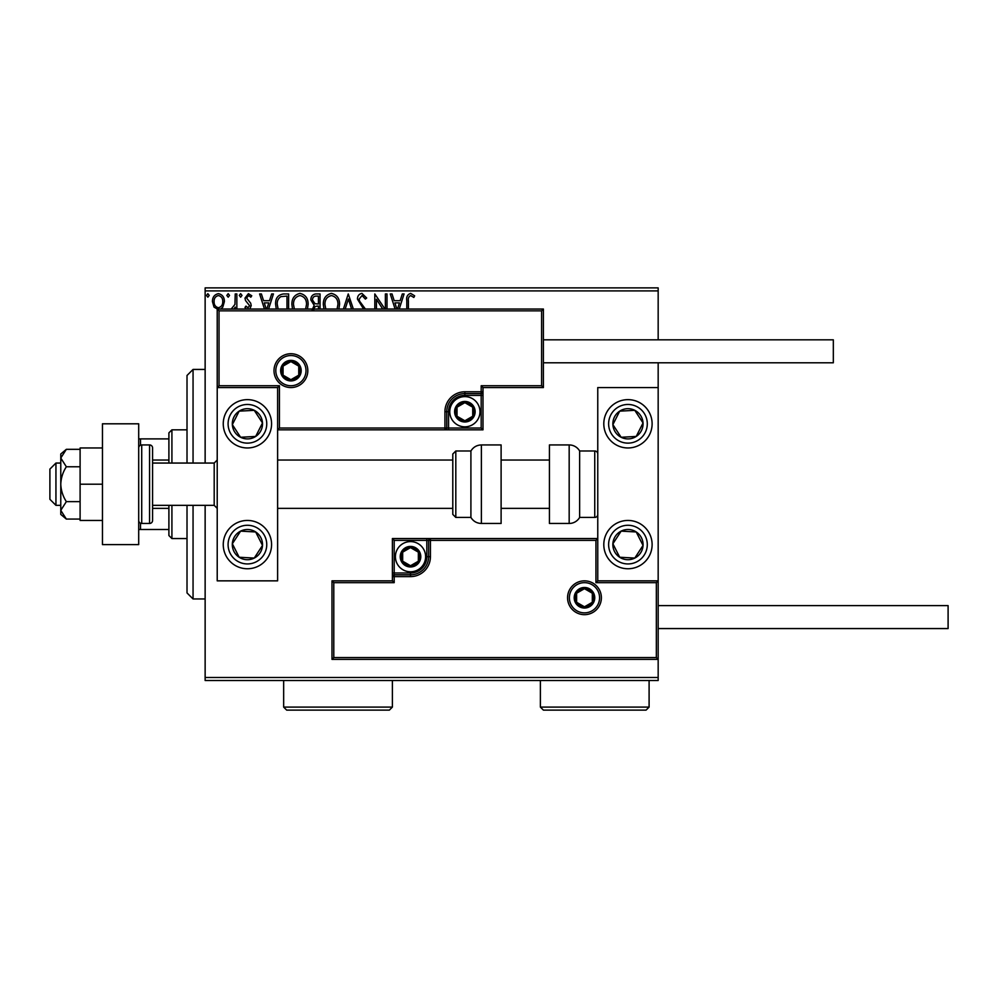 <?xml version="1.0" encoding="UTF-8"?>
<svg xmlns="http://www.w3.org/2000/svg" width="998" height="998" viewBox="0 0 998 998"><rect width="100%" height="100%" fill="white"/><g stroke="black" fill="none" stroke-linecap="round" stroke-linejoin="round"><path stroke-width="1.5" d="M658.169 680.511L205.139 680.511L205.139 677.492L658.169 677.492L658.169 680.511M218.412 309.654L214.034 307.11L212.449 301.608C212.412 297.229 214.395 294.585 218.412 293.662C222.429 294.572 224.425 297.229 224.375 301.608L222.804 307.097L220.808 309.031M231.199 309.031L234.967 304.427L235.229 293.936L236.85 293.936L236.85 309.031M235.229 309.031L235.229 307.11L233.894 309.031M246.456 309.031L244.984 307.446L245.932 306.124L248.015 307.758L249.587 305.675L245.508 300.51L244.984 298.128L248.415 293.662L251.758 295.757L250.822 297.179L248.589 295.558L246.606 298.04L250.698 303.217L251.209 305.6L249.837 309.031M276.271 309.031L275.61 304.228C275.361 298.128 278.068 294.697 283.706 293.936L288.622 293.936L288.622 309.031M312.199 309.829L314.183 305.338L310.84 299.936C310.865 296.443 312.524 294.435 315.83 293.936L320.059 293.936L320.059 309.031M343.412 309.031L348.252 293.936L353.354 309.031M351.583 309.031L348.377 299.038L345.183 309.031M385.378 309.031L385.378 293.936L387.012 293.936L387.012 309.031M382.745 309.031L376.433 299.3L376.433 309.031M374.811 309.031L374.811 293.936L384.966 309.031M406.797 309.031L406.797 300.797C406.136 296.955 407.434 294.485 410.665 293.387L414.657 295.832L413.821 297.454L410.677 295.558C408.681 296.606 407.92 298.414 408.419 301.009L408.419 309.031M205.139 290.905L205.139 287.886L658.169 287.886L658.169 290.905L205.139 290.905L205.139 463.06M205.139 505.337L205.139 677.492M658.169 290.905L658.169 339.831M658.169 362.785L658.169 387.561L597.765 387.561L597.765 580.848L658.169 580.848L658.169 387.561M656.347 657.557L658.169 659.366L331.985 659.366L331.985 580.848L333.794 582.657L333.794 657.557L656.347 657.557L656.347 582.657L658.169 580.848L658.169 677.492M395.096 309.031L390.255 293.936L392.027 293.936L394.198 300.71L400.136 300.71L402.306 293.936L404.078 293.936L399.237 309.031M363.596 309.031L357.459 299.113C357.496 295.944 358.981 294.036 361.925 293.387L366.678 298.003L365.355 299.076L362.049 295.558L359.093 299.138L359.617 301.209L365.393 309.031M323.963 309.031L323.315 304.515C323.202 298.477 325.909 294.759 331.411 293.387C336.925 294.722 339.644 298.39 339.57 304.402L338.871 309.031M292.526 309.031L291.865 304.515C291.765 298.477 294.472 294.759 299.974 293.387C305.488 294.722 308.207 298.39 308.132 304.402L307.434 309.031M264.458 309.031L259.617 293.936L261.389 293.936L263.559 300.71L269.497 300.71L271.668 293.936L273.44 293.936L268.599 309.031M242.003 295.42L240.643 297.179L239.283 295.42L240.643 293.662L242.003 295.42M229.528 295.42L228.18 297.179L226.82 295.42L228.18 293.662L229.528 295.42M209.206 295.42L207.846 297.179L206.486 295.42L207.846 293.662L209.206 295.42M397.478 309.031L399.45 302.881L394.896 302.881L396.867 309.031M337.062 309.031L337.948 304.415C338.023 299.6 335.864 296.656 331.473 295.558C327.007 296.656 324.837 299.637 324.936 304.515L325.797 309.031M318.437 309.031L318.437 306.124L317.601 306.124C315.168 306.112 313.908 307.334 313.821 309.792M317.613 303.953L318.437 303.953L318.437 296.094L316.578 296.094C313.983 296.057 312.623 297.342 312.474 299.936L315.019 303.704L317.613 303.953M305.625 309.031L306.511 304.415C306.586 299.6 304.427 296.656 300.036 295.558C295.57 296.656 293.387 299.637 293.499 304.515L294.36 309.031M286.987 309.031L286.987 296.094L280.887 296.631C278.242 298.402 277.032 300.934 277.232 304.24L278.13 309.031M266.828 309.031L268.799 302.881L264.258 302.881L266.229 309.031M214.083 301.596C214.009 304.877 215.456 306.935 218.412 307.758C221.381 306.935 222.828 304.877 222.754 301.596C222.828 298.327 221.381 296.319 218.412 295.558C215.456 296.319 214.009 298.327 214.083 301.596M187.013 463.06L187.013 375.473L193.051 369.435L205.139 369.435M187.013 505.337L187.013 592.924L193.051 598.962L205.139 598.962M193.051 369.435L193.051 463.06M193.051 505.337L193.051 598.962M247.417 399.637A24.164 24.164 0 0 1 271.581 423.801A24.164 24.164 0 0 1 247.417 447.965A24.164 24.164 0 0 1 223.253 423.801A24.164 24.164 0 0 1 247.417 399.637M247.417 568.76A24.164 24.164 0 0 0 271.581 544.609A24.164 24.164 0 0 0 247.417 520.445A24.164 24.164 0 0 0 223.253 544.609A24.164 24.164 0 0 0 247.417 568.76M277.619 387.561L277.619 580.848L217.215 580.848L217.215 387.561L277.619 387.561L279.428 385.739L279.428 428.03L277.619 429.839L448.564 429.839L448.564 428.03L481.186 428.03L481.186 395.408L464.868 395.408A16.305 16.305 0 0 0 448.564 411.712L448.564 428.03L446.755 428.03A1.809 1.809 0 0 1 444.933 429.839L444.933 411.712A19.935 19.935 0 0 1 464.868 391.79L481.186 391.79L481.186 385.739L541.59 385.739L541.59 310.84L543.399 309.031L543.399 387.561L482.995 387.561L482.995 391.79L481.186 391.79L481.186 393.599L464.868 393.599A18.126 18.126 0 0 0 446.755 411.712L446.755 428.03L279.428 428.03M627.967 568.76A24.164 24.164 0 0 1 603.802 544.609A24.164 24.164 0 0 1 627.967 520.445A24.164 24.164 0 0 1 652.118 544.609A24.164 24.164 0 0 1 627.967 568.76M627.967 399.637A24.164 24.164 0 0 0 603.802 423.801A24.164 24.164 0 0 0 627.967 447.965A24.164 24.164 0 0 0 652.118 423.801A24.164 24.164 0 0 0 627.967 399.637A24.164 24.164 0 0 1 648.189 410.577M55.938 505.337L49.9 499.299L49.9 469.097L55.938 463.06L55.938 505.337L60.778 505.337M152.582 505.337L214.196 505.337L214.196 463.06L217.215 460.041M569.371 597.765A15.095 15.095 0 0 0 584.466 612.859A15.095 15.095 0 0 0 599.573 597.765A15.095 15.095 0 0 0 584.466 582.657A15.095 15.095 0 0 0 569.371 597.765A15.095 15.095 0 0 1 584.466 582.657A15.095 15.095 0 0 1 599.573 597.765M331.985 580.848L392.389 580.848L392.389 576.619L394.198 576.619L394.198 582.657L333.794 582.657M410.515 572.989L410.515 574.811L394.198 574.811A1.809 1.809 0 0 0 392.389 576.619L392.389 538.558L426.82 538.558L426.82 540.38L394.198 540.38L394.198 572.989L410.515 572.989A16.305 16.305 0 0 0 426.82 556.684L426.82 540.38L428.629 540.38A1.809 1.809 0 0 1 430.437 538.558L426.82 538.558M426.82 556.684L428.629 556.684A18.126 18.126 0 0 1 410.515 574.811A18.126 18.126 0 0 0 428.629 556.684L428.629 540.38L430.437 540.38L430.437 538.558L597.765 538.558L595.943 540.38L430.437 540.38L430.437 556.684A19.935 19.935 0 0 1 410.515 576.619L394.198 576.619L394.198 574.811A1.809 1.809 0 0 0 392.389 576.619M333.794 657.557L331.985 659.366M392.389 580.848L394.198 582.657M656.347 582.657L595.943 582.657L597.765 580.848M392.389 538.558L394.198 540.38M306.012 370.645A15.095 15.095 0 0 0 290.905 355.538A15.095 15.095 0 0 0 275.81 370.645A15.095 15.095 0 0 0 290.905 385.739A15.095 15.095 0 0 0 306.012 370.645A15.095 15.095 0 0 1 290.905 385.739A15.095 15.095 0 0 1 275.81 370.645M541.59 310.84L219.024 310.84L219.024 385.739L217.215 387.561L217.215 309.031L543.399 309.031M482.995 391.79A1.809 1.809 0 0 1 481.186 393.599A1.809 1.809 0 0 0 482.995 391.79L482.995 429.839L448.564 429.839M543.399 387.561L541.59 385.739M482.995 387.561L481.186 385.739M219.024 310.84L217.215 309.031M482.995 429.839L481.186 428.03M473.938 411.712A9.057 9.057 0 0 0 457.022 407.184A9.057 9.057 0 0 0 464.868 420.782A9.057 9.057 0 0 0 473.938 411.712M472.715 411.712L472.715 407.184L464.868 402.656L457.022 407.184L457.022 416.253L464.868 420.782L472.715 416.253L472.715 411.712M449.774 411.712A15.095 15.095 0 0 1 464.868 396.618A15.095 15.095 0 0 1 479.976 411.712A15.095 15.095 0 0 1 464.868 426.82A15.095 15.095 0 0 1 449.774 411.712A15.095 15.095 0 0 0 464.868 426.82A15.095 15.095 0 0 0 479.976 411.712M457.022 407.184L457.022 416.253L464.868 420.782M472.715 416.253L472.715 407.184M419.572 556.684A9.057 9.057 0 0 0 402.668 552.156A9.057 9.057 0 0 0 410.515 565.741A9.057 9.057 0 0 0 419.572 556.684M418.362 556.684L418.362 552.156L410.515 547.628L402.668 552.156L402.668 561.213L410.515 565.741L418.362 561.213L418.362 556.684M395.408 556.684A15.095 15.095 0 0 1 410.515 541.59A15.095 15.095 0 0 1 425.61 556.684A15.095 15.095 0 0 1 410.515 571.792A15.095 15.095 0 0 1 395.408 556.684A15.095 15.095 0 0 0 410.515 571.792A15.095 15.095 0 0 0 425.61 556.684M402.668 552.156L402.668 561.213L410.515 565.741M418.349 561.213L418.362 552.156M593.536 597.765A9.057 9.057 0 0 0 576.619 593.224A9.057 9.057 0 0 0 584.466 606.821A9.057 9.057 0 0 0 593.536 597.765M592.313 597.765L592.313 593.224L584.466 588.695L576.619 593.224L576.619 602.293L584.466 606.821L592.313 602.293L592.313 597.765M576.619 593.224L576.619 602.293L584.466 606.821M592.313 602.293L592.313 593.224M299.974 370.645A9.057 9.057 0 0 0 283.058 366.116A9.057 9.057 0 0 0 290.905 379.702A9.057 9.057 0 0 0 299.974 370.645M298.751 370.645L298.751 366.116L290.905 361.588L283.058 366.116L283.058 375.173L290.905 379.702L298.751 375.173L298.751 370.645M283.058 366.116L283.058 375.173L290.905 379.702M298.751 375.173L298.751 366.116M234.779 536.35A15.095 15.095 0 0 0 254.241 558.082A15.095 15.095 0 0 0 255.675 531.959A15.095 15.095 0 0 0 234.779 536.35M236.476 537.448L232.347 543.773L239.158 557.246L254.241 558.082L262.499 545.432L255.675 531.959L240.605 531.136L236.476 537.448M232.347 543.773L239.158 557.246L254.241 558.082L262.499 545.432L255.675 531.959L240.605 531.136L232.347 543.773M615.317 536.35A15.095 15.095 0 0 0 634.778 558.082A15.095 15.095 0 0 0 636.225 531.959A15.095 15.095 0 0 0 615.317 536.35M617.014 537.448L612.884 543.773L619.708 557.246L634.778 558.082L643.036 545.432L636.225 531.959L621.143 531.136L617.014 537.448M612.884 543.773L619.708 557.246L634.778 558.082L643.036 545.432L636.225 531.959L621.143 531.136L612.884 543.773M640.604 415.542A15.095 15.095 0 0 0 612.884 424.624A15.095 15.095 0 0 0 636.225 436.438A15.095 15.095 0 0 0 640.604 415.542M638.907 416.64L634.778 410.328L619.708 411.151L612.884 424.624L621.143 437.274L636.225 436.438L643.036 422.965L638.907 416.64M607.732 437.012A24.164 24.164 0 0 1 614.743 403.566M634.778 410.328L619.708 411.151L612.884 424.624L621.143 437.274L636.225 436.438L643.036 422.965L634.778 410.328M260.066 415.542A15.095 15.095 0 0 0 232.347 424.624A15.095 15.095 0 0 0 255.675 436.438A15.095 15.095 0 0 0 260.066 415.542M258.37 416.64L254.241 410.328L239.158 411.151L232.347 424.624L240.605 437.274L255.675 436.438L262.499 422.965L258.37 416.64M254.241 410.328L239.158 411.151L232.347 424.624L240.605 437.274L255.675 436.438L262.499 422.965L254.241 410.328M569.172 523.463A12.076 12.076 0 0 0 579.638 517.426L579.638 450.984A12.076 12.076 0 0 0 569.172 444.933L549.436 444.933L549.436 523.463L569.172 523.463L569.172 444.933M579.638 517.426L594.746 517.426A3.019 3.019 0 0 0 597.765 514.407M594.746 517.426L594.746 450.984A3.019 3.019 0 0 1 597.765 454.003M594.746 450.984L579.638 450.984M481.373 523.463L501.108 523.463L501.108 444.933L481.373 444.933L481.373 523.463C476.807 523.314 473.326 521.305 470.906 517.426L470.906 450.984L455.812 450.984L455.812 517.426L452.793 514.407L452.793 454.003L455.812 450.984M452.793 473.988L452.793 460.041L277.619 460.041M658.169 605.611L948.1 605.611L948.1 628.565L658.169 628.565M543.399 339.831L833.33 339.831L833.33 362.785L543.399 362.785M66.342 501.632C62.899 496.318 61.04 490.505 60.778 484.205L60.778 510.352L66.342 519.072L60.778 514.407L60.778 510.352L66.342 501.632L80.102 501.632M66.342 519.072L80.102 519.072M66.342 466.765L60.778 458.045L60.778 484.205C61.04 477.892 62.899 472.079 66.342 466.765L80.102 466.765M66.342 449.325L60.778 454.003L60.778 458.045L66.342 449.325L80.102 449.325M102.457 484.205L80.102 484.205L80.102 520.445L102.457 520.445M80.102 484.205L80.102 447.965L102.457 447.965M102.457 544.609L102.457 423.801L138.697 423.801L138.697 544.609L102.457 544.609M141.716 523.463L149.563 523.463A3.019 3.019 0 0 0 152.582 520.445L152.582 447.965A3.019 3.019 0 0 0 149.563 444.933L141.716 444.933L141.716 523.463A3.019 3.019 0 0 1 138.697 520.445M138.697 447.965A3.019 3.019 0 0 1 141.716 444.933M171.918 505.337L171.918 538.558L168.899 535.539L168.899 505.337M168.899 463.06L168.899 432.858L171.918 429.839L171.918 463.06M171.918 538.558L187.013 538.558M171.918 429.839L187.013 429.839M168.899 529.501L138.697 529.501M168.899 508.369L152.582 508.369M168.899 460.041L152.582 460.041M138.697 438.895L140.506 438.895L140.506 445.195M168.899 438.895L140.506 438.895M140.506 523.214L140.506 529.501M649.099 707.095L646.08 710.114L543.399 710.114L540.38 707.095L649.099 707.095L649.099 680.511M540.38 707.095L540.38 680.511M392.389 707.095L389.37 710.114L286.675 710.114L283.657 707.095L392.389 707.095L392.389 680.511M283.657 707.095L283.657 680.511M601.382 597.765A16.916 16.916 0 0 1 584.466 614.668A16.916 16.916 0 0 1 567.563 597.765A16.916 16.916 0 0 1 584.466 580.848A16.916 16.916 0 0 1 601.382 597.765M595.943 582.657L595.943 540.38M394.198 574.811L394.198 572.989L392.389 572.989M410.515 574.811L410.515 576.619M428.629 556.684L430.437 556.684M274.001 370.645A16.916 16.916 0 0 1 290.905 353.729A16.916 16.916 0 0 1 307.821 370.645A16.916 16.916 0 0 1 290.905 387.561A16.916 16.916 0 0 1 274.001 370.645M219.024 385.739L279.428 385.739M464.868 395.408L464.868 393.599A18.126 18.126 0 0 0 446.755 411.712L444.933 411.712M481.186 393.599L481.186 395.408L482.995 395.408M464.868 393.599L464.868 391.79M448.564 411.712L446.755 411.712M475.135 411.712A10.267 10.267 0 0 0 464.868 401.446A10.267 10.267 0 0 0 454.601 411.712A10.267 10.267 0 0 0 464.868 421.979A10.267 10.267 0 0 0 475.135 411.712M420.782 556.684A10.267 10.267 0 0 0 410.515 546.417A10.267 10.267 0 0 0 400.235 556.684A10.267 10.267 0 0 0 410.515 566.951A10.267 10.267 0 0 0 420.782 556.684M594.746 597.765A10.267 10.267 0 0 0 584.466 587.485A10.267 10.267 0 0 0 574.199 597.765A10.267 10.267 0 0 0 584.466 608.032A10.267 10.267 0 0 0 594.746 597.765M301.184 370.645A10.267 10.267 0 0 0 290.905 360.378A10.267 10.267 0 0 0 280.638 370.645A10.267 10.267 0 0 0 290.905 380.912A10.267 10.267 0 0 0 301.184 370.645M231.237 534.03A19.324 19.324 0 0 0 236.85 560.789A19.324 19.324 0 0 0 263.597 555.175A19.324 19.324 0 0 0 257.995 528.429A19.324 19.324 0 0 0 231.237 534.03M611.774 534.03A19.324 19.324 0 0 0 617.388 560.789A19.324 19.324 0 0 0 644.147 555.175A19.324 19.324 0 0 0 638.533 528.429A19.324 19.324 0 0 0 611.774 534.03M644.147 413.222A19.324 19.324 0 0 0 617.388 407.621A19.324 19.324 0 0 0 611.774 434.367A19.324 19.324 0 0 0 638.533 439.981A19.324 19.324 0 0 0 644.147 413.222M263.597 413.222A19.324 19.324 0 0 0 236.85 407.621A19.324 19.324 0 0 0 231.237 434.367A19.324 19.324 0 0 0 257.995 439.981A19.324 19.324 0 0 0 263.597 413.222M149.563 523.463L149.563 444.933M214.196 505.337L217.215 508.369M549.436 508.369L501.108 508.369M452.793 508.369L277.619 508.369M549.436 460.041L501.108 460.041M55.938 463.06L60.778 463.06M152.582 463.06L214.196 463.06M455.812 517.426L470.906 517.426M481.373 444.933C476.807 445.096 473.326 447.104 470.906 450.984"/></g></svg>
